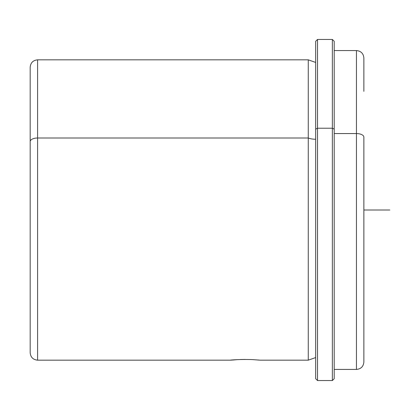 <?xml version="1.0" encoding="UTF-8"?>
<svg xmlns="http://www.w3.org/2000/svg" width="420" height="420" viewBox="0 0 420 420"><rect width="100%" height="100%" fill="white"/><g stroke="black" fill="none" stroke-linecap="round" stroke-linejoin="round"><path stroke-width="0.63" d="M260.053 360.161L252.336 359.599C235.977 358.985 220.889 361.074 238.114 359.599C220.889 361.074 235.977 358.985 252.336 359.599L259.266 360.087M245.222 359.431L240.282 359.51L245.222 359.431M230.391 360.166L37.59 360.166L37.59 138.007L308.254 138.007L308.254 360.166L308.254 138.007A11.891 5.702 180 0 0 315.672 139.251A11.891 5.702 0 0 1 308.254 138.007L308.254 59.834L308.254 138.007L37.59 138.007L37.59 360.166C33.086 359.725 30.613 357.252 30.177 352.748L30.177 141.561A7.413 3.554 0 0 1 37.59 138.007L37.59 59.834L37.59 138.007A7.413 3.554 180 0 0 30.177 141.561L30.177 328.65M30.177 141.561L30.177 67.252C30.613 62.748 33.086 60.275 37.59 59.834L308.254 59.834L315.672 62.433M315.672 129.119L315.672 41.297L317.525 39.443L332.356 39.443L334.21 41.297L334.21 129.119L332.356 128.231L334.21 129.119L334.21 378.704L332.356 380.557L332.356 39.443L332.356 128.231L317.525 128.231L332.356 128.231L332.356 380.557L317.525 380.557L317.525 39.443L317.525 128.231L315.672 129.119L317.525 128.231L317.525 380.557L315.672 378.704L315.672 129.119L315.672 378.52L315.672 357.567L308.254 360.166L260.053 360.166M363.872 328.65L363.872 137.12A7.413 3.554 180 0 0 356.454 133.565A7.413 3.554 0 0 1 363.872 137.12L363.872 362.019C363.431 366.524 360.959 368.996 356.454 369.432L356.454 50.568L356.454 133.565L334.21 133.565L356.454 133.565L356.454 369.432L334.21 369.432L334.21 129.119M334.21 50.568L356.454 50.568C360.959 51.004 363.431 53.477 363.872 57.981L363.872 91.35M363.872 210L389.823 210M315.672 378.704L315.672 41.297"/></g></svg>
